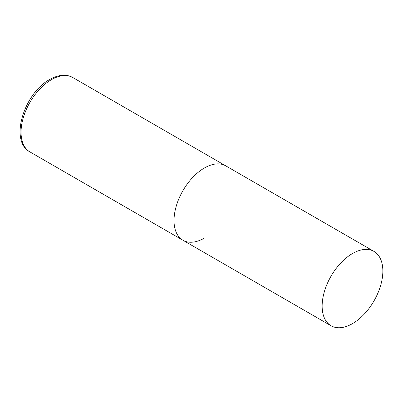 <?xml version="1.0" encoding="UTF-8"?>
<svg xmlns="http://www.w3.org/2000/svg" width="403" height="403" viewBox="0 0 403 403"><rect width="100%" height="100%" fill="white"/><g stroke="black" fill="none" stroke-linecap="round" stroke-linejoin="round"><path stroke-width="0.6" d="M204.376 238.108A42.925 24.785 -60 0 1 182.917 240.233A42.925 24.785 -60 0 1 176.338 205.832A42.925 24.785 -60 0 1 204.376 168.011A42.925 24.785 -60 0 1 225.841 165.885A42.925 24.785 120 0 0 192.76 177.38A42.925 24.785 120 0 0 174.025 220.582A42.925 24.785 120 0 0 182.917 240.233L29.938 151.911A42.925 24.785 -60 0 1 23.359 117.515A42.925 24.785 -60 0 1 51.403 79.688A42.925 24.785 -60 0 1 72.862 77.562C70.268 76.081 67.402 75.311 64.263 75.255C59.513 75.22 54.652 76.641 49.685 79.517C24.155 93.073 9.022 141.08 29.938 151.911M382.85 271.048A42.925 24.785 120 0 0 373.959 251.401A42.925 24.785 120 0 0 340.883 262.897A42.925 24.785 120 0 0 322.143 306.099A42.925 24.785 120 0 0 331.034 325.75A42.925 24.785 120 0 0 364.116 314.249A42.925 24.785 120 0 0 382.85 271.048M373.959 251.401L72.862 77.562M182.917 240.233L331.034 325.75"/></g></svg>

